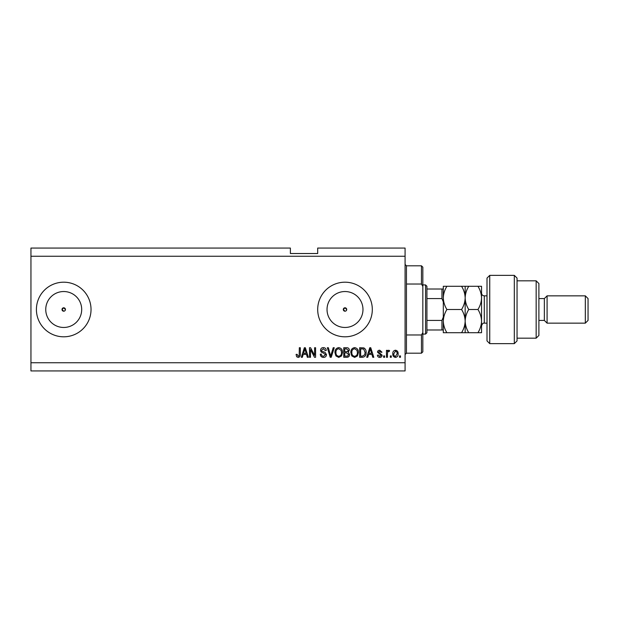 <?xml version="1.0" encoding="UTF-8"?>
<svg xmlns="http://www.w3.org/2000/svg" width="619" height="619" viewBox="0 0 619 619"><rect width="100%" height="100%" fill="white"/><g stroke="black" fill="none" stroke-linecap="round" stroke-linejoin="round"><path stroke-width="0.93" d="M346.207 310.707L346.71 309.5L345 307.79L343.297 309.5L345 311.21A1.71 1.71 0 0 0 346.71 309.5A1.71 1.71 0 0 0 345 307.79A1.71 1.71 0 0 0 343.297 309.5A1.71 1.71 0 0 0 345 311.21M64.925 310.707L65.428 309.5L63.718 307.79L62.016 309.5L63.718 311.21A1.71 1.71 0 0 0 65.428 309.5A1.71 1.71 0 0 0 63.718 307.79A1.71 1.71 0 0 0 62.016 309.5A1.71 1.71 0 0 0 63.718 311.21M63.718 291.534A17.966 17.966 0 0 0 45.752 309.5A17.966 17.966 0 0 0 63.718 327.466A17.966 17.966 0 0 0 81.693 309.5A17.966 17.966 0 0 0 63.718 291.534M345 291.534A17.966 17.966 0 0 0 327.033 309.5A17.966 17.966 0 0 0 345 327.466A17.966 17.966 0 0 0 362.974 309.5A17.966 17.966 0 0 0 345 291.534M345 282.194A27.306 27.306 0 0 0 317.694 309.5A27.306 27.306 0 0 0 345 336.806A27.306 27.306 0 0 0 372.313 309.5A27.306 27.306 0 0 0 345 282.194M63.718 282.194A27.306 27.306 0 0 0 36.413 309.5A27.306 27.306 0 0 0 63.718 336.806A27.306 27.306 0 0 0 91.032 309.5A27.306 27.306 0 0 0 63.718 282.194M405.081 256.251L30.95 256.251L30.95 248.057L290.381 248.057L290.381 253.519L317.694 253.519L317.694 248.057L405.081 248.057L405.081 370.943L30.95 370.943L30.95 362.749L405.081 362.749M310.49 349.681L310.49 357.287L309.5 357.287L309.5 347.731L310.56 347.731L314.591 355.352L314.591 347.731L315.582 347.731L315.582 357.287L314.522 357.287L310.49 349.681M326.507 354.633C326.329 356.436 325.323 357.364 323.497 357.418C321.485 357.287 320.418 356.211 320.302 354.184L321.292 354.06C321.416 355.468 322.182 356.211 323.582 356.296L325.517 354.664L323.126 352.853C321.571 352.598 320.712 351.724 320.549 350.23C320.688 348.543 321.617 347.669 323.319 347.607C325.137 347.7 326.12 348.652 326.259 350.462L325.261 350.586L323.358 348.729L321.54 350.253L321.857 351.221L325.029 352.35L326.507 354.633M334.245 347.731L331.227 357.287L330.206 357.287L327.343 347.731L328.372 347.731L330.662 356.173L333.208 347.731L334.245 347.731M338.732 357.418L335.916 355.917L334.949 352.637C334.833 349.797 336.094 348.118 338.74 347.607C341.332 348.102 342.593 349.743 342.516 352.521L341.549 355.956L338.732 357.418M354.625 357.418L351.801 355.917L350.834 352.637C350.718 349.797 351.987 348.118 354.625 347.607C357.217 348.102 358.478 349.743 358.409 352.521L357.434 355.956L354.625 357.418M391.301 355.925L391.301 357.287L390.31 357.287L390.31 355.925L391.301 355.925M398.133 353.743C398.257 355.817 397.367 357.039 395.464 357.418C393.576 357.047 392.686 355.848 392.794 353.813C392.686 351.778 393.576 350.578 395.464 350.215C397.321 350.571 398.21 351.747 398.133 353.743M298.157 357.418L296.663 356.737L296.091 354.432L297.089 354.308L298.203 356.296L299.194 355.577L299.317 347.731L300.316 347.731L300.316 354.223C300.509 356.026 299.789 357.093 298.157 357.418M30.95 256.251L30.95 362.749M368.591 354.432L367.756 357.287L366.727 357.287L369.775 347.731L370.742 347.731L373.799 357.287L372.77 357.287L371.934 354.432L368.591 354.432M382.116 355.174C382.008 356.614 381.227 357.364 379.764 357.418C378.371 357.341 377.582 356.598 377.397 355.182L378.395 355.058L379.834 356.42L381.126 355.345L377.52 352.196C377.652 350.896 378.387 350.23 379.726 350.215L381.993 352.203L381.002 352.327L379.764 351.205L378.519 352.056L382.116 355.174M384.6 355.925L384.6 357.287L383.61 357.287L383.61 355.925L384.6 355.925M387.455 353.689L387.455 357.287L386.465 357.287L386.465 350.339L387.455 350.339L387.455 351.445L388.631 350.215L389.568 350.586L389.189 351.584L388.515 351.453L387.633 352.265L387.455 353.689M400.485 355.925L400.485 357.287L399.495 357.287L399.495 355.925L400.485 355.925M366.108 352.459C366.278 355.291 365.063 356.9 362.471 357.287L359.647 357.287L359.647 347.731L363.864 347.909C365.512 348.907 366.262 350.424 366.108 352.459M349.596 354.486C349.511 356.343 348.551 357.271 346.702 357.287L343.762 357.287L343.762 347.731L346.725 347.731C348.327 347.739 349.201 348.543 349.348 350.137L348.28 352.141L349.596 354.486M303.178 354.432L302.343 357.287L301.306 357.287L304.362 347.731L305.329 347.731L308.386 357.287L307.349 357.287L306.513 354.432L303.178 354.432M369.822 350.54L368.916 353.317L371.601 353.317L370.263 348.729L369.822 350.54M395.433 351.205L393.785 353.813C393.669 355.213 394.233 356.087 395.487 356.42L397.135 353.813C397.251 352.412 396.686 351.546 395.433 351.205M360.645 348.853L360.645 356.173L362.347 356.173L364.73 354.78L365.109 352.443L363.67 349.039L360.645 348.853M354.633 348.729C352.613 349.139 351.677 350.447 351.832 352.652C351.762 354.71 352.691 355.925 354.617 356.296C356.59 355.894 357.527 354.633 357.418 352.49L357.001 350.331L354.633 348.729M344.752 348.853L344.752 351.708L347.483 351.615L348.35 350.292L346.377 348.853L344.752 348.853M344.752 352.822L344.752 356.173L347.685 356.057L348.598 354.494L346.586 352.822L344.752 352.822M338.748 348.729C336.721 349.139 335.784 350.447 335.939 352.652C335.877 354.71 336.806 355.925 338.725 356.296C340.698 355.894 341.634 354.633 341.526 352.49L341.108 350.331L338.748 348.729M304.401 350.54L303.503 353.317L306.188 353.317L304.842 348.729L304.401 350.54M406.443 284.028L421.469 284.028L421.469 265.806L406.443 265.806L406.443 353.194L405.081 354.563M421.469 334.972L422.831 332.55L422.831 351.832L421.469 353.194L421.469 334.972L406.443 334.972M421.469 265.806L422.831 267.168L422.831 286.45L421.469 284.028M422.831 332.55L422.831 286.45M425.562 284.926L426.924 286.288L426.924 332.713L425.562 334.074L425.562 284.926L422.831 284.926M443.312 301.894L441.951 298.575L441.951 289.019L442.809 289.019M426.924 298.575L441.951 298.575M426.924 320.425L441.951 320.425L443.312 317.106M443.312 329.981L441.951 329.981L443.312 329.981M426.924 329.981L441.951 329.981L441.951 320.425M426.924 289.019L441.951 289.019M443.312 321.926L443.312 321.106C443.452 317.029 444.651 313.16 446.903 309.5C444.651 305.863 443.459 301.995 443.312 297.894C443.459 293.785 444.659 289.916 446.903 286.288L443.312 286.288L443.312 332.713L446.903 332.713C444.659 329.099 443.459 325.23 443.312 321.106M489.737 343.638L487.006 340.907L487.006 278.093L489.737 275.362L489.737 343.638L514.319 343.638L514.319 275.362L489.737 275.362M536.162 280.825L538.894 283.556L538.894 335.444L536.162 338.175L536.162 280.825L517.051 280.825M538.894 298.575L544.356 298.575L544.356 320.425L547.088 323.157L547.088 295.843L585.319 295.843L585.319 323.157L547.088 323.157M585.319 295.843L588.05 298.575L588.05 320.425L585.319 323.157M514.319 275.362L517.051 278.093L517.051 340.907L514.319 343.638M465.163 286.288L465.163 297.894C465.302 293.801 466.502 289.932 468.753 286.288L461.573 286.288C463.817 289.924 465.016 293.793 465.163 297.894C465.016 302.002 463.817 305.871 461.573 309.5C463.817 313.113 465.008 316.982 465.163 321.106C465.024 325.184 463.824 329.053 461.573 332.713L446.903 332.713M461.573 309.5L446.903 309.5M461.573 332.713L468.753 332.713C466.509 329.099 465.31 325.23 465.163 321.106L465.163 332.713M461.573 286.288L446.903 286.288M465.163 297.894L465.163 321.106C465.295 317.029 466.494 313.16 468.753 309.5C466.502 305.863 465.302 301.995 465.163 297.894M477.953 332.713C480.212 329.053 481.412 325.184 481.543 321.106C481.396 316.982 480.197 313.113 477.953 309.5C480.205 305.856 481.404 301.987 481.543 297.894C481.404 293.793 480.205 289.924 477.953 286.288L481.543 286.288L481.543 332.713L468.753 332.713M477.953 309.5L468.753 309.5M477.953 286.288L468.753 286.288M487.006 295.843L484.275 295.843L484.275 323.157C483.191 322.809 482.286 323.722 481.543 325.888M406.443 265.806L405.081 264.437M421.469 353.194L406.443 353.194M425.562 334.074L422.831 334.074M544.356 320.425L538.894 320.425M536.162 338.175L517.051 338.175M544.356 298.575L547.088 295.843M484.275 295.843C482.619 295.681 481.706 294.776 481.543 293.112M487.006 323.157L484.275 323.157"/></g></svg>
